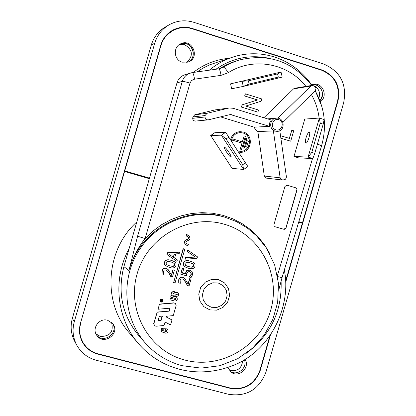 <?xml version="1.0" encoding="UTF-8"?>
<svg xmlns="http://www.w3.org/2000/svg" width="416" height="416" viewBox="0 0 416 416"><rect width="100%" height="100%" fill="white"/><g stroke="black" fill="none" stroke-linecap="round" stroke-linejoin="round"><path stroke-width="0.62" d="M301.111 222.399L300.976 222.872M270.364 335.327L260.192 370.588C254.665 384.608 244.644 390.52 230.136 388.32L97.89 354.115C91.302 352.3 86.263 348.488 82.763 342.67C79.373 336.58 78.603 330.117 80.454 323.284L160.805 45.131C162.828 38.516 166.806 33.53 172.723 30.17C178.87 26.957 185.286 26.359 191.963 28.376L321.989 69.992C335.431 75.868 340.756 86.206 337.969 101.005L285.735 282.053M172.188 30.472L179.863 28.038M86.232 346.85L82.462 342.139M112.216 323.04C119.6 332.618 103.397 344.635 96.392 334.74C103.397 344.635 119.6 332.618 112.216 323.04M186.493 43.846C194.854 46.072 195.702 59.176 187.689 62.228C198.936 57.85 191.329 39.224 180.227 44.028L183.336 43.399L186.493 43.846M244.4 359.845C247.785 368.014 236.959 376.584 230.074 371.15C236.959 376.584 247.785 368.014 244.4 359.845M315.978 84.895C322.91 88.691 324.225 93.974 319.93 100.74C325.853 94.999 320.762 83.548 312.676 84.5L315.978 84.895M145.288 177.486L144.955 176.878M193.726 22.287L323.71 64.038C340.496 71.401 347.142 84.323 343.652 102.799L265.954 372.102C259.064 389.615 246.553 397.01 228.415 394.28L96.127 360.209C87.573 357.854 81.12 352.836 76.773 345.155C72.888 337.719 72.067 329.888 74.303 321.662L154.742 43.217C157.17 35.251 161.892 29.156 168.912 24.929C176.784 20.55 185.052 19.672 193.726 22.287M313.856 85.649C318.864 88.395 320.538 92.565 318.885 98.166M311.792 85.062L313.05 85.358M242.648 360.885C241.784 368.046 237.827 371.285 230.792 370.614L229.154 370.006M179.369 44.554L184.642 44.678C192.826 49.826 193.518 55.749 186.716 62.457M111.514 322.348C113.864 331.724 110.152 336.43 100.365 336.466L95.935 333.861M319.358 118.056L304.772 119.07L293.977 156.484L308.1 157.087L319.358 118.056L320.211 123.214L311.776 152.438L308.1 157.087L312.879 158.538L314.777 153.353L323.201 124.145L324.126 119.543L319.358 118.056M306.072 137.68C307.206 134.129 308.272 132.304 309.26 132.205C311.048 132.553 307.46 143.998 305.843 143.114C305.178 142.579 305.256 140.764 306.072 137.68M293.977 156.484L298.568 157.872L312.879 158.538M320.211 123.214L323.201 124.145M314.777 153.353L311.776 152.438M243.287 86.408L231.691 88.764L230.542 83.86L281.039 72.046L277.571 73.897L248.404 80.824L242.091 81.292L243.287 86.408L249.153 84.032L278.309 77.095L282.214 77.137L243.287 86.408M282.214 77.137L281.039 72.046L230.542 83.86M255.044 78.125L261.919 76.513L255.044 78.125M249.153 84.032L248.404 80.824M277.571 73.897L278.309 77.095M210.688 135.486L221.374 135.179L243.646 169.478L232.081 168.35L210.688 135.486L214.791 132.714L225.654 132.283L247.889 166.582L225.654 132.283L221.374 135.179L226.049 138.996L242.72 164.689L243.646 169.478L247.889 166.582M226.6 152.152C224.952 149.536 224.245 147.956 224.494 147.42C225.248 146.401 232.076 156.421 231 156.962C230.256 156.978 228.79 155.376 226.6 152.152M245.388 162.869L242.72 164.689M226.049 138.996L228.732 137.181M149.313 178.662L124.327 171.402M285.678 281.003L302.333 223.267L298.672 222.201M269.755 336.196L259.865 370.469C254.405 384.332 244.499 390.172 230.157 387.998L97.937 353.787C91.442 352.004 86.466 348.239 83.008 342.503L80.267 336.612M80.527 323.029L124.576 171.449M80.709 323.315C78.879 330.086 79.643 336.482 83.008 342.503M136.833 221.889C105.492 249.928 102.144 302.437 129.49 333.096L138.528 343.689C160.644 369.377 198.864 381.061 237.671 363.548C274.232 346.034 291.132 302.624 284.315 270.098M107.619 320.263L112.596 323.482C121.03 333.247 103.579 346.195 96.699 335.234C91.541 328.318 99.341 317.637 107.619 320.263M245.076 359.424C250.578 367.973 238.02 378.758 230.693 371.748L227.994 367.598M215.124 109.892L228.493 108.134L207.059 113.298L194.75 114.795L215.124 109.892L229.408 107.962L233.184 108.285L271.346 120.047L269.615 122.949L269.526 126.355L254.176 127.171L220.542 116.88M195.775 121.046L208.13 119.886L230.339 114.535L269.526 126.355M275.824 129.808C269.563 127.946 272.522 117.697 278.746 119.678C284.991 121.55 282.038 131.768 275.824 129.808M275.148 131.082L277.196 131.352C285.589 131.357 284.82 117.218 276.474 118.175C269.63 118.373 268.502 129.402 275.148 131.082M277.196 131.352L273.39 130.941L280.145 177.824L264.316 176.041L257.852 131.529L273.39 130.941M279.796 130.681L286.447 177.107L285.563 179.192L283.031 180.003L281.06 179.468L280.145 177.824M228.493 108.134L229.408 107.962M195.426 121.103L193.924 120.754L193.045 119.855L192.707 118.638L192.873 116.932L205.083 115.549L207.059 113.298M205.083 115.549L204.922 117.01L192.717 118.316M207.771 119.943L205.665 119.163L204.922 117.01M282.922 122.346L315.432 90.605L315.983 88.405L314.48 86.154L312.234 85.353L310.908 86.024L277.867 118.222M298.834 221.666L302.489 222.732L298.808 221.744M149.453 178.188L124.472 170.903M124.488 170.851L149.474 178.11M124.738 170.893L160.956 45.516C162.989 38.886 166.972 33.894 172.91 30.54C179.046 27.342 185.448 26.749 192.109 28.766L321.578 70.195C335.015 76.071 340.34 86.403 337.553 101.202L302.489 222.732M182.161 62.166C173.841 59.992 172.832 46.966 180.752 43.763C192.301 37.965 200.502 58.063 188.25 62.041L182.161 62.166M311.646 84.843L313.518 84.313C322.832 82.274 328.364 96.548 320.299 101.728M172.91 30.54L166.026 35.547M165.043 322.067L170.555 324.901L171.985 319.946L166.473 317.106L166.733 316.202L173.238 315.614L176.14 305.568L175.443 303.394L174.049 302.994L159.463 304.278L158.028 309.244L170.108 308.168L169.25 311.142L157.165 312.224L153.868 323.705L154.482 325.624L156.026 326.232L163.16 325.577L164.299 324.631L165.043 322.067M157.992 320.731L159.245 316.389L162.37 316.108L161.117 320.45L157.992 320.731M158.028 309.244L159.463 304.278M159.276 304.122L173.852 302.838L175.443 303.394M166.488 317.049L171.985 319.946M158.044 320.538L160.93 320.278L162.126 316.129M154.482 325.624L153.868 323.705M153.686 323.534L157.165 312.224M156.983 312.062L169.25 311.142M169.057 310.981L169.863 308.194M161.751 300.446L161.569 300.056L160.779 300.316L160.545 301.127L162.214 301.579L162.297 301.293L161.715 301.137L162.594 300.274L161.751 300.446M160.841 300.908L161.47 300.331L161.45 301.07L160.841 300.908M160.867 300.81L161.574 300.628M161.746 301.044L162.297 301.293M161.569 300.056L160.592 300.165L160.545 301.127M161.673 300.165L162.594 300.274M162.011 299.229C160.108 299.411 159.624 300.326 160.566 301.974C162.786 302.416 163.457 301.595 162.568 299.51L162.011 299.229M160.566 301.974L160.378 301.818C159.437 300.17 159.921 299.26 161.824 299.078L162.568 299.51M161.959 299.406L162.453 299.655C163.233 301.496 162.646 302.224 160.68 301.829C159.853 300.373 160.28 299.567 161.959 299.406M160.592 301.751C162.438 302.047 163.025 301.324 162.354 299.582M175.625 296.286L176.342 296.483C178.599 296.041 179.14 294.804 177.975 292.765C176.202 292.354 174.564 292.739 173.061 293.909L172.999 293.186L174.002 293.077L174.403 291.678C171.891 291.684 171.174 292.833 172.245 295.131C174.002 295.412 175.646 295.038 177.185 294.013L177.242 294.871L176.036 294.871L175.625 296.286L176.036 294.871M172.245 295.131L172.047 294.986C170.976 292.687 171.694 291.538 174.205 291.533L174.403 291.678M172.973 293.831C174.434 292.531 176.03 292.126 177.772 292.62L177.975 292.765M175.833 294.726L176.862 294.856L177.07 293.946M165.968 328.734L165.521 330.273L166.769 330.73L166.197 331.646L162.412 330.45L162.614 329.753L163.816 329.841L164.263 328.292C161.637 328.021 160.722 329.181 161.517 331.781L165.729 333.169C167.981 332.852 168.631 331.599 167.674 329.42L165.776 328.557L167.674 329.42M165.521 330.273L165.776 328.557M162.432 330.491L166.005 331.464L166.655 330.647M161.517 331.781L161.33 331.599C160.534 329.004 161.45 327.844 164.07 328.115L164.263 328.292M170.425 298.246L169.983 299.764L174.964 301.116C177.2 300.7 177.809 299.447 176.79 297.357L171.168 295.636L170.726 297.159L175.854 298.594L175.443 299.614L170.227 298.095L175.443 299.614M170.726 297.159L170.971 295.49L176.119 296.982M175.916 296.837L176.79 297.357M170.227 298.095L169.983 299.764M175.245 299.458L175.744 298.532M173.633 282.521L175.058 282.911L184.792 249.205L183.368 248.804L173.633 282.521L183.16 248.7L184.792 249.205M218.577 279.661L224.567 282.937L228.498 288.548L229.601 295.381L227.661 302.089L223.07 307.356L216.715 310.144L209.851 309.894L203.84 306.649L199.878 301.038L198.754 294.174L200.699 287.43L205.327 282.147L211.713 279.375L218.577 279.661M186.176 235.94L186.363 234.478L189.332 236.064L190.039 238.571L189.16 239.944L186.586 241.238L185.801 242.096L186.321 243.469L188.354 244.405L187.959 245.778L185.198 244.296L184.496 241.769L185.39 240.375L187.949 239.101L188.729 238.254L188.219 236.881L186.176 235.94L186.576 234.567L187.46 234.884M186.982 243.875L188.354 244.405M186.727 245.31L184.985 244.197L184.283 241.67L185.182 240.282L187.736 239.008L188.516 238.16L188.006 236.792L187.158 236.293M182.494 273.068L185.146 273.801L186.774 270.442L189.701 270.036L190.694 270.447L192.234 271.846L192.514 274.83L191.074 277.524L189.545 277.103L191.272 274.456L191.074 272.693L189.478 271.648L187.746 271.84L186.727 273.494L186.363 275.735L180.794 274.196L182.53 268.18L183.804 268.533L182.473 273.13L185.354 273.931L186.987 270.566L189.92 270.161L190.913 270.572M189.545 277.103L189.363 276.864L191.058 274.331L190.861 272.568L190.195 271.924M180.794 274.196L182.322 268.055L183.804 268.533M170.893 276.557L169.047 273.182L166.722 270.348L165.802 269.937L164.278 270.104L163.446 271.326L163.608 274.295L162.058 273.868L162.219 270.873C162.911 268.778 164.226 267.961 166.15 268.419L168.163 269.594L171.574 275.252L173.129 269.859L174.387 270.208L172.432 276.978L170.695 276.427L168.849 273.057L166.624 270.291M162.058 273.868L162.027 270.748C162.724 268.658 164.034 267.842 165.958 268.299L167.357 268.939M171.423 274.955L172.931 269.74L174.387 270.208M166.296 266.193L164.544 264.394L164.502 262.22C165.188 259.854 167.409 259.204 171.163 260.286L173.982 261.394L175.386 262.434L176.103 263.817L175.999 265.476C175.328 267.857 173.108 268.507 169.338 267.426L165.428 265.528L164.57 263.942L164.689 262.335C165.381 259.964 167.601 259.319 171.361 260.4L174.179 261.508M176.935 261.373L166.956 254.535L167.476 252.736L179.592 252.174L179.15 253.713L175.833 253.864L174.621 258.055L177.362 259.896L176.935 261.373L167.149 254.644L167.669 252.845L179.592 252.174M187.528 285.537L185.692 282.178L183.368 279.349L182.468 278.954L180.955 279.12L180.128 280.342L180.284 283.301L178.745 282.875L178.906 279.89C179.598 277.8 180.903 276.983 182.822 277.441L184.818 278.606L188.204 284.237L189.753 278.866L191.006 279.209L189.056 285.958L187.314 285.402L185.484 282.043L183.264 279.287M178.745 282.875L178.703 279.755C179.395 277.67 180.695 276.853 182.614 277.311L183.997 277.94M188.042 283.92L189.54 278.73L191.006 279.209M185.562 267.129L183.617 265.288L183.539 263.037C184.226 260.676 186.43 260.031 190.159 261.102L192.722 262.08L194.267 263.136L195.073 264.555L194.984 266.282C194.314 268.653 192.109 269.303 188.365 268.226L185.562 267.129L184.356 266.204L183.638 264.82L183.747 263.151C184.434 260.785 186.644 260.146 190.377 261.217L192.941 262.194M185.136 259.168L185.375 257.494L195.203 256.968L187.127 251.425L187.554 249.943L197.46 256.844L197.007 258.414L185.136 259.168L185.583 257.603L195.421 257.078L187.34 251.529L187.767 250.042M189.946 262.709L193.118 264.014L193.788 265.949L192.15 267.264L188.791 266.734L185.614 265.434L184.948 263.484L186.529 262.189L189.946 262.709M185.968 265.673L188.578 266.614L191.932 267.145L193.57 265.829L192.899 263.9L192.457 263.609M168.88 254.192L174.486 253.921L173.503 257.312L168.88 254.192M173.311 257.182L174.252 253.932M170.929 261.893L174.122 263.203L174.798 265.143L173.15 266.464L169.77 265.928L166.572 264.628L165.901 262.673L167.492 261.373L170.929 261.893M166.79 264.784L169.577 265.814L172.952 266.344L174.595 265.023L173.623 262.886M192.873 116.932L194.75 114.795M263.869 117.744L293.54 88.878L294.798 88.239L312.234 85.353M275.189 226.788L274.118 225.914L273.978 224.505L284.944 186.488L286.92 185.162L296.166 187.938L296.946 188.854L297.003 190.07L285.901 228.389L285.022 229.206L284.04 229.336L275.189 226.788M286.842 185.156L295.833 187.829L296.707 188.64L296.92 189.639L285.906 227.968L283.759 229.268M218.306 283.02L223.111 285.646L226.268 290.144L227.152 295.625L225.597 301.007L221.91 305.235L216.814 307.471L211.312 307.268L206.492 304.658L203.315 300.16L202.415 294.658L203.975 289.255L207.688 285.017L212.805 282.797L218.306 283.02M280.514 135.678L289.442 138.408L291.814 130.203L293.717 130.79L290.711 141.201L280.878 138.195M290.711 141.201L280.883 138.247M289.302 138.367L291.814 130.203M257.936 112.159L241.566 107.104L242.226 104.822L257.629 99.975L244.78 95.976L245.393 93.85L261.752 98.946L261.092 101.218L245.705 106.064L258.549 110.037L257.936 112.159L241.566 107.104M241.436 107.12L242.096 104.837L257.494 99.996L244.644 95.997L245.393 93.85M245.7 138.325L242.934 147.914L244.104 148.268L246.87 138.679L245.57 138.325L242.934 147.914M244.104 148.268L242.804 147.914M231.358 141.081C232.227 136.006 235.16 133.177 240.152 132.584L243.09 132.964C253.136 135.517 250.505 152.152 240.188 151.336L237.728 150.909M240.126 151.33C250.406 152.074 252.964 135.512 242.954 132.969L240.089 132.584M230.599 139.911C231.92 134.935 235.082 132.179 240.084 131.643L243.35 132.064C254.42 134.883 251.488 153.213 240.126 152.272L238.488 152.074M240.058 152.266L238.503 152.1M230.506 139.76C231.868 134.872 235.019 132.168 239.954 131.648L240.016 131.648M247.229 140.743L245.502 146.734L246.667 147.087L248.399 141.097L247.099 140.743L245.502 146.734M246.667 147.087L245.367 146.734M232.716 140.265L242.096 143.099L240.365 149.094L241.54 149.448L245.346 136.261L244.176 135.907L242.445 141.903L233.064 139.064L232.591 140.265L233.064 139.064M241.54 149.448L240.235 149.094L241.966 143.099L232.591 140.265M242.325 141.866L244.176 135.907M267.062 178.11L266.412 178.126L264.316 176.041M257.852 131.529L255.497 129.813L254.176 127.171M145.527 343.262C155.589 354.38 167.814 361.858 182.218 365.706L201.084 368.108L219.981 365.695L237.749 358.675L252.73 348.02L264.415 334.786L272.87 319.301L277.675 302.359L278.47 283.332L274.612 264.758L266.313 247.775L256.454 235.716L247.042 227.828L236.444 221.598L224.884 217.183C193.487 208.016 156.9 221.998 138.783 250.718C120.552 279.365 123.526 318.692 145.527 343.262L139.313 336.279C122.387 316.03 117.25 292.807 123.911 266.614L176.972 82.904L182.296 81.39C183.378 81.318 185.952 81.895 190.008 83.112L191.365 80.756L193.653 79.331L221.052 75.348L228.259 72.717C253.042 56.716 288.002 63.154 305.916 86.398M192.384 72.587L218.759 68.848L192.358 72.587L184.907 74.74C180.924 76.107 178.277 78.832 176.972 82.904M219.118 68.791L226.132 64.943L231.686 62.483L238.956 60.091L230.932 63.112L223.35 67.174C224.38 67.288 226.018 69.139 228.259 72.717M282.038 277.685L277.618 276.562M194.537 79.134C193.861 75.067 193.133 72.888 192.358 72.587L190.424 73.024C186.342 74.428 183.633 77.215 182.296 81.39L137.582 236.22L145.111 238.576L190.008 83.112M137.582 236.22L128.898 270.556C132.636 258.112 138.039 247.452 145.111 238.576L152.901 231.067L161.606 224.697L171.059 219.591L181.08 215.847L191.464 213.517L202.02 212.649L212.545 213.252L222.836 215.301L232.705 218.759L241.972 223.543L250.463 229.564L258.029 236.704L264.534 244.826L269.859 253.776M259.896 370.36L260.192 370.588M337.969 101.005L337.6 101.046M321.35 70.122L321.989 69.992M191.963 28.376L191.542 28.59M151.31 45.063L72.342 318.38C70.143 326.461 70.954 334.157 74.776 341.474C70.959 334.173 70.153 326.482 72.348 318.406L72.358 318.365M165.246 27.066C158.335 31.226 153.691 37.216 151.304 45.042L151.325 45.022C153.707 37.201 158.345 31.216 165.246 27.066L168.912 24.929M74.303 321.662L72.348 318.406L151.325 45.022L154.742 43.217M97.64 353.709L97.89 354.115M230.136 388.32L229.648 387.863M129.095 248.669C112.455 278.876 116.496 318.443 138.528 343.689M281.096 280.925C282.235 311.189 270.546 335.358 246.033 353.444M160.649 45.672L160.956 45.516M229.034 58.323C215.805 59.483 203.887 64.194 193.284 72.457M228.67 114.915L231.348 114.629M293.54 88.878L310.908 86.024M197.038 71.926L203.164 68.011L209.669 64.818L232.929 57.075C224.26 59.883 216.398 64.251 209.342 70.184M215.914 69.254C232.019 58.089 249.548 54.397 268.512 58.178M224.323 224.24C259.958 234.27 281.278 274.487 270.676 310.268C260.593 346.195 220.88 369.684 185.099 360.116C149.167 351.099 126.266 310.43 137.181 273.64C147.56 236.704 188.848 213.668 224.323 224.24M312.52 158.517L277.436 275.538M311.418 94.546C315.531 101.863 318.1 109.71 319.129 118.071M321.589 145.766L317.47 144.019M220.813 67.917L223.35 67.174L218.759 68.848C219.612 69.134 220.376 71.302 221.052 75.348M220.386 68.5L218.79 68.848M224.931 217.199L223.777 216.866C185.411 204.781 139.651 230.214 128.898 270.556L123.911 266.614M74.776 341.474L76.773 345.155M267.55 118.877L276.474 118.175M266.412 178.126L282.344 180.019M320.876 104.13L315.26 90.797M312.01 85.389C292.458 56.95 259.678 48.214 232.929 57.075M278.72 290.217L282.022 277.701L321.599 145.73C326.966 126.563 324.839 108.269 315.214 90.839M311.74 85.431C292.822 61.407 268.559 52.957 238.956 60.091"/></g></svg>
